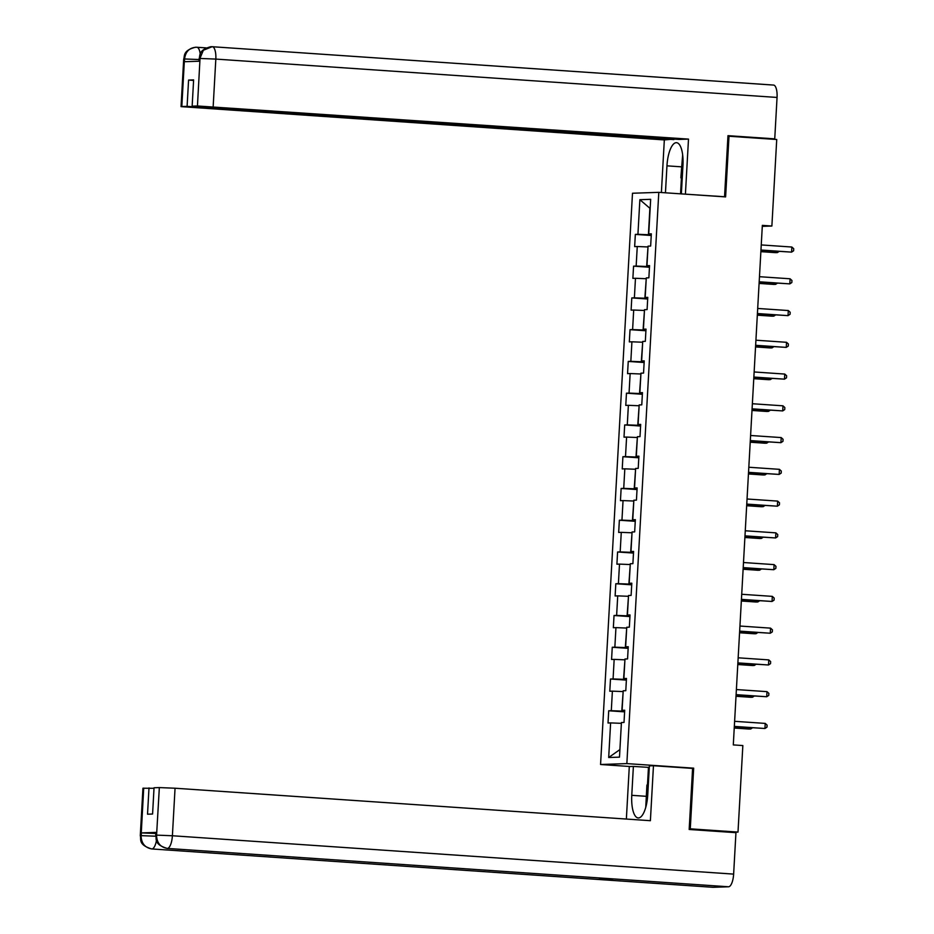<?xml version="1.0" encoding="UTF-8"?>
<svg xmlns="http://www.w3.org/2000/svg" width="934" height="934" viewBox="0 0 934 934"><rect width="100%" height="100%" fill="white"/><g stroke="black" fill="none" stroke-linecap="round" stroke-linejoin="round"><path stroke-width="1.4" d="M630.228 766.522L600.562 764.502L632.493 193.245L658.797 192.346L626.854 763.603L600.562 764.502M639.872 199.701L637.934 234.306L635.342 234.399L634.653 246.611L637.257 246.518L636.159 266.062L633.567 266.155L632.878 278.367L635.47 278.285L634.384 297.829L631.793 297.911L631.104 310.123L633.696 310.041L632.61 329.585L630.018 329.667L629.329 341.891L631.921 341.797L630.835 361.341L628.243 361.435L627.555 373.647L630.146 373.553L629.061 393.097L626.457 393.191L625.78 405.403L628.372 405.321L627.286 424.865L624.683 424.947L624.005 437.159L626.597 437.077L625.5 456.621L622.908 456.703L622.231 468.926L624.823 468.833L623.725 488.377L621.133 488.47L620.456 500.682L623.048 500.589L621.951 520.133L619.359 520.226L618.682 532.438L621.273 532.357L620.176 551.901L617.584 551.982L616.907 564.194L619.499 564.113L618.401 583.657L615.81 583.738L615.121 595.962L617.724 595.869L616.627 615.413L614.035 615.506L613.346 627.718L615.95 627.625L614.852 647.169L612.26 647.262L611.572 659.474L614.163 659.392L613.078 678.936L610.486 679.018L609.797 691.23L612.389 691.148L611.303 710.692L608.711 710.774L608.022 722.998L610.614 722.904L608.688 757.509L619.487 757.147L621.425 722.531L624.017 722.449L624.694 710.237L622.102 710.319L623.2 690.775L625.792 690.693L626.469 678.469L623.877 678.563L624.974 659.019L627.566 658.925L628.243 646.713L625.652 646.807L626.749 627.263L629.341 627.169L630.03 614.957L627.426 615.039L628.524 595.495L631.115 595.413L631.804 583.201L629.201 583.283L630.298 563.739L632.89 563.657L633.579 551.434L630.987 551.527L632.073 531.983L634.665 531.89L635.354 519.678L632.762 519.771L633.847 500.227L636.439 500.134L637.128 487.922L634.536 488.003L635.622 468.459L638.214 468.378L638.903 456.166L636.311 456.247L637.397 436.703L640 436.622L640.677 424.398L638.085 424.491L639.171 404.947L641.775 404.854L642.452 392.642L639.86 392.735L640.957 373.191L643.549 373.098L644.226 360.886L641.635 360.968L642.732 341.424L645.324 341.342L646.001 329.13L643.409 329.212L644.507 309.668L647.099 309.586L647.776 297.362L645.184 297.456L646.281 277.912L648.873 277.818L649.55 265.606L646.958 265.7L648.056 246.156L650.648 246.062L651.337 233.85L648.733 233.944L650.671 199.327L639.872 199.701L649.889 208.27L648.418 234.726L651.267 234.924M762.284 226.355L771.881 226.028L762.342 225.374L733.295 744.912L742.845 745.566L738 832.089L690.273 828.832L693.67 768.168L626.854 763.603M624.636 711.311L621.775 711.113L623.153 691.592M624.671 710.657L622.102 710.319M611.303 710.692L621.775 711.113M612.389 691.148L622.873 691.569M626.41 679.555L623.55 679.357L624.928 659.836M626.445 678.89L623.877 678.563M613.078 678.936L623.55 679.357M614.163 659.392L624.648 659.813M628.185 647.787L625.325 647.601L626.702 628.068M628.22 647.134L625.652 646.807M614.852 647.169L625.325 647.601M615.95 627.625L626.422 628.057M629.96 616.031L627.111 615.833L628.477 596.312M630.006 615.378L627.426 615.039M616.627 615.413L627.111 615.833M617.724 595.869L628.197 596.289M631.734 584.275L628.886 584.077L630.252 564.556M631.781 583.622L629.201 583.283M618.401 583.657L628.886 584.077M619.499 564.113L629.971 564.533M633.521 552.519L630.66 552.321L632.026 532.8M633.556 551.854L630.987 551.527M620.176 551.901L630.66 552.321M621.273 532.357L631.746 532.777M635.295 520.752L632.435 520.565L633.801 501.033M635.33 520.098L632.762 519.771M621.951 520.133L632.435 520.565M623.048 500.589L633.521 501.021M637.07 488.996L634.209 488.797L635.575 469.277M637.105 488.342L634.536 488.003M623.725 488.377L634.209 488.797M624.823 468.833L635.295 469.253M638.844 457.24L635.984 457.041L637.35 437.521M638.879 456.586L636.311 456.247M625.5 456.621L635.984 457.041M626.597 437.077L637.081 437.497M640.619 425.484L637.759 425.285L639.136 405.765M640.654 424.818L638.085 424.491M627.286 424.865L637.759 425.285M628.372 405.321L638.856 405.741M642.394 393.716L639.533 393.529L640.911 373.997M642.429 393.062L639.86 392.735M629.061 393.097L639.533 393.529M630.146 373.553L640.631 373.985M644.168 361.96L641.308 361.762L642.685 342.241M644.203 361.306L641.635 360.968M630.835 361.341L641.308 361.762M631.921 341.797L642.405 342.218M645.943 330.204L643.082 330.006L644.46 310.485M645.978 329.55L643.409 329.212M632.61 329.585L643.082 330.006M633.696 310.041L644.18 310.462M647.717 298.448L644.857 298.25L646.235 278.729M647.752 297.783L645.184 297.456M634.384 297.829L644.857 298.25M635.47 278.285L645.954 278.706M649.492 266.68L646.643 266.494L648.009 246.961M649.527 266.027L646.958 265.7M636.159 266.062L646.643 266.494M637.257 246.518L647.729 246.95M651.313 234.271L648.733 233.944M637.934 234.306L648.418 234.726M658.797 192.346L725.613 196.911L728.999 136.247L727.936 136.282M728.999 136.247L776.726 139.505L771.881 226.028M689.21 828.867L690.273 828.832M730.96 832.334L738 832.089M621.379 723.348L619.896 749.792M608.688 757.509L619.616 749.792M610.614 722.904L621.098 723.325M635.342 234.399L651.243 235.485M633.567 266.155L649.469 267.241M631.793 297.911L647.694 298.997M630.018 329.667L645.908 330.764M628.243 361.435L644.133 362.52M626.457 393.191L642.359 394.276M624.683 424.947L640.584 426.032M622.908 456.703L638.809 457.8M621.133 488.47L637.035 489.556M619.359 520.226L635.26 521.312M617.584 551.982L633.486 553.068M615.81 583.738L631.711 584.836M614.035 615.506L629.936 616.592M612.26 647.262L628.162 648.348M610.486 679.018L626.387 680.104M608.711 710.774L624.601 711.86M693.67 768.168L690.611 768.273M760.953 250.207L791.577 252.122L760.965 250.02M791.857 247.031L793.725 248.736L793.608 250.779L791.577 252.122L791.857 247.031L761.245 244.93M760.871 251.655L775.582 252.659L777.357 252.6L777.438 251.328M760.883 251.48L777.357 252.6L779.119 251.444M682.135 179.947L680.863 177.693L682.649 154.857M645.756 807.326L646.9 785.19L648.429 782.832M681.353 193.887L682.952 165.306A22.953 7.962 -86.1 0 0 676.52 142.68A22.953 7.962 -86.1 0 0 666.958 165.843L665.452 192.801M212.462 46.735L773.387 85.064A12.551 4.355 93.9 0 1 773.539 85.064A12.551 4.355 93.9 0 1 777.053 97.44L774.741 138.862L727.971 135.663L724.551 196.747L684.494 194.097M685.416 194.074L688.498 139.108L678.936 139.435L192.147 106.172L197.448 105.986L200.039 58.165L199.771 61.212L184.488 61.726L184.465 58.982L181.815 106.523L181.044 106.628L664.331 139.925L673.916 139.084M661.389 192.521L664.331 139.925M724.551 196.747L723.628 196.77M688.498 139.108L197.448 105.986M774.741 138.862L769.826 139.038M192.147 106.172L193.618 79.904L188.575 80.079L187.104 106.348L181.815 106.523M187.104 106.348L673.893 139.598M188.575 80.079L193.595 80.429M680.536 193.828L681.388 178.616M199.012 61.235L199.152 58.562L199.923 58.457M211.049 46.7L212.31 46.723A12.551 4.355 93.9 0 0 212.146 46.723L203.355 50.238L200.051 58.13M184.593 58.679C185.679 51.3 189.719 47.482 196.724 47.249L195.626 47.225C182.363 50.483 184.92 56.402 183.694 59.087L184.465 58.982M646.281 796.317L631.769 795.324A22.953 7.962 -86.1 0 0 638.191 817.951A22.953 7.962 -86.1 0 0 647.752 794.776L649.375 765.868L653.461 765.728L650.391 820.694L175.055 788.226L172.393 835.755L733.634 874.107L735.945 832.673L689.175 829.474L692.596 768.402L653.461 765.728M631.769 795.324L633.38 766.417L629.294 766.557L626.364 819.06M649.282 767.421L633.38 766.417M143.708 788.121L141.104 835.942L140.275 835.755L142.937 788.214L154.017 788.284M733.634 874.107A12.551 4.355 93.9 0 1 728.555 886.775L614.023 878.952A12.551 4.355 93.9 0 1 613.907 878.941A12.551 4.355 93.9 0 1 613.79 878.929M600.632 878.042A12.551 4.355 93.9 0 1 598.601 879.478L713.132 887.3L728.555 886.775M156.48 840.331A12.551 4.355 93.9 0 1 151.903 848.959L598.601 879.478L614.023 878.952L167.326 848.422C160.438 847.243 156.842 842.9 156.562 835.428L159.34 787.584L175.055 788.226M148.996 787.934L147.525 814.203L152.581 814.028L154.04 787.771L159.34 787.584M156.655 832.381L156.562 835.416L155.733 835.229L155.885 832.474L156.655 832.381L141.373 832.906L155.838 833.455M647.519 784.233L648.465 767.444M155.721 836.21L141.221 835.65L141.373 832.906M141.046 835.65L140.275 835.755C141.536 838.779 137.52 844.675 151.752 848.948A12.551 4.355 93.9 0 0 151.903 848.959C145.004 847.745 141.408 843.425 141.104 835.977M759.179 281.963L789.802 283.878L759.19 281.788M790.082 278.787L791.95 280.504L791.834 282.535L789.802 283.878L790.082 278.787L759.47 276.697M757.404 313.719L788.027 315.634L757.416 313.544M788.308 310.543L790.176 312.26L790.059 314.291L788.027 315.634L788.308 310.543L757.696 308.453M759.097 283.422L773.807 284.426L775.582 284.356L775.652 283.095M759.109 283.236L775.582 284.356L777.345 283.2M757.322 315.178L772.033 316.182L773.807 316.124L773.877 314.851M757.334 314.992L773.807 316.124L775.57 314.968M755.629 345.487L786.253 347.39L755.641 345.3M786.533 342.299L788.401 344.016L788.284 346.059L786.253 347.39L786.533 342.299L755.921 340.209M753.855 377.243L784.478 379.157L753.866 377.056M784.758 374.067L786.626 375.772L786.51 377.815L784.478 379.157L784.758 374.067L754.147 371.966M752.08 408.999L782.704 410.913L752.08 408.823M782.984 405.823L784.84 407.539L784.735 409.571L782.704 410.913L782.984 405.823L752.372 403.733M755.548 346.934L770.258 347.938L772.033 347.88L772.103 346.607M755.559 346.748L772.033 347.88L773.784 346.724M753.773 378.69L768.484 379.694L770.258 379.636L770.328 378.363M753.785 378.515L770.258 379.636L772.009 378.48M751.998 410.458L766.709 411.462L768.484 411.392L768.554 410.131M752.01 410.271L768.484 411.392L770.235 410.236M750.306 440.755L780.917 442.669L750.306 440.579M781.209 437.579L783.066 439.295L782.961 441.327L780.917 442.669L781.209 437.579L750.597 435.489M750.224 442.214L764.934 443.218L766.709 443.16L766.779 441.887M750.224 442.027L766.709 443.16L768.46 442.004M748.519 472.522L779.143 474.425L748.531 472.335M779.435 469.335L781.291 471.051L781.186 473.094L779.143 474.425L779.435 469.335L748.823 467.245M748.438 473.97L763.16 474.974L764.934 474.916L765.004 473.643M748.449 473.783L764.934 474.916L766.686 473.76M746.745 504.278L777.368 506.193L746.756 504.091M777.66 501.103L779.516 502.807L779.4 504.85L777.368 506.193L777.66 501.103L747.048 499.001M746.663 505.726L761.385 506.73L763.16 506.672L763.23 505.399M746.675 505.551L763.16 506.672L764.911 505.516M744.97 536.034L775.594 537.949L744.982 535.859M775.885 532.859L777.742 534.575L777.625 536.606L775.594 537.949L775.885 532.859L745.262 530.769M744.888 537.494L759.599 538.498L761.385 538.428L761.455 537.167M744.9 537.307L761.385 538.428L763.136 537.272M743.195 567.79L773.819 569.705L743.207 567.615M774.099 564.615L775.967 566.331L775.85 568.362L773.819 569.705L774.099 564.615L743.487 562.525M743.114 569.25L757.824 570.254L759.611 570.195L759.681 568.923M743.125 569.063L759.611 570.195L761.362 569.039M741.421 599.558L772.044 601.461L741.433 599.371M772.325 596.371L774.193 598.087L774.076 600.13L772.044 601.461L772.325 596.371L741.713 594.281M741.339 601.006L756.05 602.01L757.824 601.951L757.906 600.679M741.351 600.819L757.824 601.951L759.587 600.796M739.646 631.314L770.27 633.229L739.658 631.127M770.55 628.138L772.418 629.843L772.301 631.886L770.27 633.229L770.55 628.138L739.938 626.037M739.565 632.762L754.275 633.766L756.05 633.707L756.12 632.435M739.576 632.587L756.05 633.707L757.813 632.551M737.872 663.07L768.495 664.985L737.883 662.895M768.775 659.894L770.643 661.611L770.527 663.642L768.495 664.985L768.775 659.894L738.164 657.805M737.79 664.529L752.5 665.533L754.275 665.463L754.345 664.202M737.802 664.343L754.275 665.463L756.038 664.308M736.097 694.826L766.721 696.741L736.109 694.651M767.001 691.65L768.869 693.367L768.752 695.398L766.721 696.741L767.001 691.65L736.389 689.561M736.015 696.285L750.726 697.289L752.5 697.231L752.571 695.958M736.027 696.099L752.5 697.231L754.252 696.075M734.322 726.594L764.946 728.497L734.334 726.407M765.226 723.406L767.094 725.123L766.977 727.166L764.946 728.497L765.226 723.406L734.614 721.317M734.241 728.041L748.951 729.045L750.726 728.987L750.796 727.714M734.252 727.855L750.726 728.987L752.477 727.831M777.053 97.44L215.824 59.087L213.162 106.628M681.47 166.836L666.958 165.843M196.957 47.26L206.204 47.891M196.724 47.249A12.551 4.355 93.9 0 1 196.852 47.249A12.551 4.355 93.9 0 1 200.226 54.09M773.539 85.064L212.31 46.723A12.551 4.355 93.9 0 1 215.824 59.087L200.098 58.457M199.105 59.531L184.64 58.982M156.678 835.124L172.393 835.755A12.551 4.355 93.9 0 1 167.326 848.422A12.551 4.355 93.9 0 1 167.209 848.422L613.907 878.941M712.981 887.3L151.752 848.948A12.551 4.355 93.9 0 1 151.542 848.924M167.209 848.422C152.978 844.138 157.005 838.265 155.733 835.229L156.503 835.124M195.871 47.225L206.216 47.891M199.152 58.562C200.32 55.853 197.973 50.039 210.804 46.712M183.694 59.087L181.044 106.628"/></g></svg>
